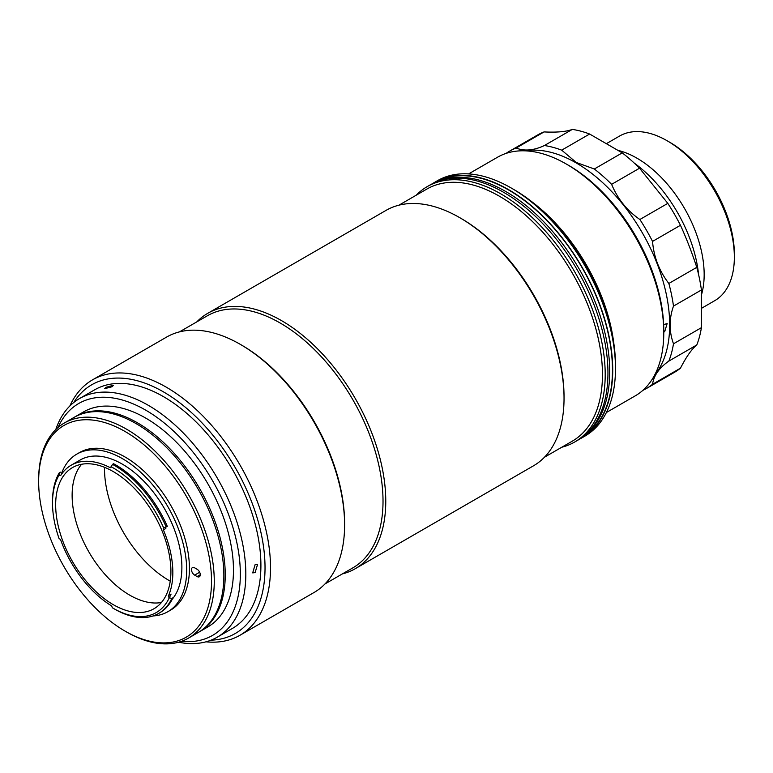 <?xml version="1.0" encoding="UTF-8"?>
<svg xmlns="http://www.w3.org/2000/svg" width="773" height="773" viewBox="0 0 773 773"><rect width="100%" height="100%" fill="white"/><g stroke="black" fill="none" stroke-linecap="round" stroke-linejoin="round"><path stroke-width="1.16" d="M698.57 274.483A104.78 60.497 -120 0 0 634.256 163.093M701.469 294.832A95.079 54.893 -120 0 0 636.942 158.175A95.079 54.893 -120 0 0 618.081 150.406M701.526 308.301L714.658 300.716A95.079 54.893 -120 0 0 734.35 257.187A95.079 54.893 -120 0 0 667.118 140.754L667.118 140.754A95.079 54.893 -120 0 0 619.588 136.038L606.447 143.623M669.862 142.338L667.118 140.754L669.862 142.338A91.195 52.651 60 0 1 734.35 254.027L734.35 257.187M606.39 412.511L635.242 395.853A137.758 79.532 -120 0 0 663.775 332.796L663.775 330.255A134.657 77.744 -120 0 0 568.561 165.335A134.657 77.744 -120 0 0 568.551 165.335L566.358 164.069A137.758 79.532 -120 0 0 497.483 157.248L468.631 173.906M663.775 332.796A137.758 79.532 -120 0 0 566.358 164.069L568.561 165.335M613.772 343.067A137.758 79.532 -120 0 0 532.462 202.236M654.731 374.895A132.328 76.401 -120 0 0 658.267 266.666A132.328 76.401 -120 0 0 576.107 162.881A132.328 76.401 -120 0 0 525.379 150.851M642.875 390.346A136.985 79.088 -120 0 0 646.499 388.461A136.985 79.088 -120 0 0 652.538 384.297C653.755 375.591 659.195 367.851 668.848 361.088A136.985 79.088 -120 0 0 673.486 343.792C669.003 331.366 669.003 318.805 673.486 306.108A136.985 79.088 -120 0 0 668.848 283.469C659.243 271.014 653.803 256.994 652.538 241.408A136.985 79.088 -120 0 0 639.88 219.493C627.096 210.7 617.675 198.98 611.617 184.332A136.985 79.088 -120 0 0 594.321 168.997L576.262 162.475L561.691 150.155A136.985 79.088 -120 0 0 544.405 145.527C533.795 150.503 524.374 151.344 516.132 148.049A136.985 79.088 -120 0 0 509.513 151.199A136.985 79.088 -120 0 0 506.073 153.392M663.775 332.11L664.683 331.714L667.147 323.578L663.649 324.592M516.132 148.049L544.066 131.922C556.85 132.55 566.271 131.71 572.329 129.4A136.985 79.088 -120 0 1 589.615 134.029L622.255 152.87L594.321 168.997M646.499 388.461L674.433 372.335A136.985 79.088 -120 0 0 680.462 368.17C686.356 356.72 691.796 348.981 696.782 344.961A136.985 79.088 -120 0 0 701.42 327.665L701.42 289.981A136.985 79.088 -120 0 0 696.782 267.342C691.748 252.095 686.318 238.074 680.462 225.281A136.985 79.088 -120 0 0 667.814 203.367L639.542 168.205A136.985 79.088 -120 0 0 622.255 152.87M572.329 129.4L544.405 145.527M589.615 134.029L561.691 150.155M544.066 131.922A136.985 79.088 -120 0 0 537.448 135.072L509.513 151.199M680.462 368.17L652.538 384.297M696.782 344.961L668.848 361.088M701.42 327.665L673.486 343.792M701.42 289.981L673.486 306.108M696.782 267.342L668.848 283.469M680.462 225.281L652.538 241.408M639.542 168.205L611.617 184.332M667.814 203.367L639.88 219.493M74.662 417.053A124.182 71.696 60 0 1 75.348 416.647A124.182 71.696 60 0 1 137.43 422.802A124.182 71.696 60 0 1 218.556 532.23A124.182 71.696 60 0 1 199.521 631.734A124.182 71.696 60 0 1 198.835 632.121M75.348 416.647L83.581 411.893A124.182 71.696 60 0 1 145.662 418.048A124.182 71.696 60 0 1 226.789 527.476A124.182 71.696 60 0 1 207.753 626.98L199.521 631.734M114.655 609.105L113.283 608.312A85.958 49.627 -120 0 0 169.239 597.848A1.942 1.121 60 0 1 168.611 595.5A84.209 48.622 -120 0 0 163.393 529.901A1.942 1.121 60 0 1 163.576 528.036A1.942 1.121 60 0 1 163.683 527.988L166.185 526.954A87.9 50.747 60 0 0 114.655 465.568A87.9 50.747 60 0 0 112.491 464.36L111.157 466.766A1.942 1.121 60 0 1 110.761 467.568A1.942 1.121 60 0 1 109.872 467.51A84.209 48.622 -120 0 0 71.184 465.201A84.209 48.622 -120 0 0 60.854 475.269A1.942 1.121 60 0 1 59.135 474.999A85.958 49.627 -120 0 0 52.506 503.039A85.958 49.627 -120 0 0 59.135 538.733A1.942 1.121 60 0 1 60.854 540.443A84.209 48.622 -120 0 0 110.906 605.462A1.942 1.121 60 0 1 112.22 607.684A85.958 49.627 -120 0 0 113.283 608.312L114.655 609.105A87.9 50.747 60 0 0 158.61 613.462A87.9 50.747 60 0 0 171.867 598.408L169.239 597.848M113.283 604.67A81.494 47.047 -120 0 0 154.03 608.709A81.494 47.047 -120 0 0 166.524 543.409A81.494 47.047 -120 0 0 113.283 471.598A81.494 47.047 -120 0 0 72.536 467.559A81.494 47.047 -120 0 0 60.052 532.858A81.494 47.047 -120 0 0 113.283 604.67M81.609 464.264A81.494 47.047 -120 0 0 79.03 530.916A81.494 47.047 -120 0 0 129.748 595.162A81.494 47.047 -120 0 0 161.422 602.496M104.519 467.307A91.195 52.651 -120 0 0 168.987 580.436A91.195 52.651 -120 0 0 170.244 581.141M172.273 599.191A84.209 48.622 -120 0 0 174.669 530.307A84.209 48.622 -120 0 0 122.347 464.148A84.209 48.622 -120 0 0 80.237 459.974L71.184 465.201M166.185 526.954L167.287 526.326A87.9 50.747 -120 0 0 115.757 464.94A87.9 50.747 -120 0 0 113.583 463.732L112.491 464.36M153.102 615.926A91.001 52.535 -120 0 0 167.838 611.714L170.582 610.129A91.001 52.535 -120 0 0 184.534 537.206A91.001 52.535 -120 0 0 125.081 457.017A91.001 52.535 -120 0 0 79.59 452.514L76.846 454.099A91.001 52.535 -120 0 0 60.999 475.047M167.838 611.714A91.001 52.535 -120 0 0 181.79 538.791A91.001 52.535 -120 0 0 122.347 458.602A91.001 52.535 -120 0 0 76.846 454.099M126.453 631.918L125.081 631.126A122.24 70.575 -120 0 0 211.522 581.219A122.24 70.575 -120 0 0 125.081 431.508A122.24 70.575 -120 0 0 38.65 481.415A122.24 70.575 -120 0 0 125.081 631.126L126.453 631.918A124.182 71.696 60 0 0 188.544 638.073A124.182 71.696 60 0 0 207.579 538.559A124.182 71.696 60 0 0 126.453 429.131A124.182 71.696 60 0 0 64.372 422.986A124.182 71.696 60 0 0 38.65 479.83L38.65 481.415M188.544 638.073L198.149 632.527A124.182 71.696 -120 0 0 217.184 533.022A124.182 71.696 -120 0 0 136.058 423.594A124.182 71.696 -120 0 0 73.976 417.439L64.372 422.986M52.506 503.039L52.506 501.455A87.9 50.747 60 0 1 59.279 472.786L59.135 474.999M59.173 474.342A87.9 50.747 -120 0 1 60.381 472.148L59.279 472.786M198.284 570.194A4.464 2.58 -120 0 0 198.961 571.025M194.641 567.836A4.464 2.58 -120 0 0 192.419 567.614A4.464 2.58 -120 0 0 191.733 571.189A4.464 2.58 -120 0 0 194.641 575.122L197.115 576.552A4.464 2.58 -120 0 0 199.347 576.774A4.464 2.58 -120 0 0 200.033 573.199A4.464 2.58 -120 0 0 197.115 569.266L194.641 567.836M165.673 527.167A1.942 1.121 -120 0 0 165.857 528.481L163.393 529.901M163.683 527.988A85.958 49.627 -120 0 0 111.157 466.766L109.872 467.51M168.611 595.5L171.075 594.079A84.209 48.622 -120 0 1 169.219 597.838M158.61 613.462L159.702 612.825A87.9 50.747 -120 0 0 172.968 597.78L171.867 598.408M513.948 189.578L511.204 187.994L513.948 189.578A143.585 82.895 60 0 1 615.482 365.426L615.482 368.595A147.459 85.136 -120 0 0 511.204 187.994L511.204 187.994A147.459 85.136 -120 0 0 437.479 180.689L434.735 182.273A147.459 85.136 -120 0 0 432.378 183.723M579.76 438.996A147.459 85.136 -120 0 0 582.195 437.682L584.939 436.098A147.459 85.136 -120 0 0 615.482 368.595M582.195 437.682A147.459 85.136 -120 0 0 604.795 319.52A147.459 85.136 -120 0 0 508.46 189.578A147.459 85.136 -120 0 0 434.735 182.273M181.5 641.31A133.884 77.3 -120 0 0 238.557 551.98A133.884 77.3 -120 0 0 145.662 410.125A133.884 77.3 -120 0 0 58.043 427.469M178.563 642.218A137.758 79.532 -120 0 0 217.29 637.155A137.758 79.532 -120 0 0 238.403 526.771A137.758 79.532 -120 0 0 148.406 405.371A137.758 79.532 -120 0 0 79.532 398.549A137.758 79.532 -120 0 0 55.782 429.556M255.09 564.715L252.694 572.89L255.09 572.629L257.544 564.493L255.09 564.715M217.29 637.155L232.383 628.449A137.758 79.532 -120 0 0 253.496 518.055A137.758 79.532 -120 0 0 163.499 396.655A137.758 79.532 -120 0 0 94.625 389.834L79.532 398.549M112.037 386.751L113.563 385.205L106.094 387.283L104.519 388.713L112.037 386.751M211.01 640.179A143.585 82.895 -120 0 0 262.037 537.766A143.585 82.895 -120 0 0 163.499 391.901A143.585 82.895 -120 0 0 73.773 402.482M206.014 641.822A147.459 85.136 -120 0 0 239.978 635.261A147.459 85.136 -120 0 0 262.578 517.098A147.459 85.136 -120 0 0 166.243 387.157A147.459 85.136 -120 0 0 92.518 379.852A147.459 85.136 -120 0 0 69.86 405.98M239.978 635.261L314.06 592.485A147.459 85.136 -120 0 0 344.603 524.983A147.459 85.136 -120 0 0 240.335 344.381L240.335 344.381A147.459 85.136 -120 0 0 166.601 337.076L92.518 379.852M344.603 524.983L344.603 523.398A145.527 84.015 -120 0 0 241.707 345.173L240.335 344.381M325.018 583.924L352.884 567.836A145.527 84.015 -120 0 0 383.022 501.223A145.527 84.015 -120 0 0 319.5 354.768A145.527 84.015 -120 0 0 207.357 315.78L179.491 331.868M342.333 573.924A147.459 85.136 -120 0 0 355.222 568.725A147.459 85.136 -120 0 0 385.766 501.223A147.459 85.136 -120 0 0 281.498 320.611A147.459 85.136 -120 0 0 207.763 313.316A147.459 85.136 -120 0 0 196.815 321.877M355.222 568.725L533.505 465.8A147.459 85.136 -120 0 0 564.039 398.288A147.459 85.136 -120 0 0 459.771 217.686L459.771 217.686A147.459 85.136 -120 0 0 386.036 210.382L207.763 313.316M564.039 398.288L564.039 396.704A145.527 84.015 -120 0 0 461.143 218.479L459.771 217.686L461.143 218.479M544.453 457.239L572.32 441.141A145.527 84.015 -120 0 0 594.63 324.534A145.527 84.015 -120 0 0 499.561 196.303A145.527 84.015 -120 0 0 426.802 189.095L398.936 205.183M561.768 447.238A147.459 85.136 -120 0 0 574.658 442.03A147.459 85.136 -120 0 0 597.268 323.868A147.459 85.136 -120 0 0 500.933 193.926A147.459 85.136 -120 0 0 427.198 186.622A147.459 85.136 -120 0 0 416.251 195.183M574.658 442.03L577.402 440.446A147.459 85.136 -120 0 0 600.012 322.283A147.459 85.136 -120 0 0 503.677 192.342A147.459 85.136 -120 0 0 429.943 185.037L427.198 186.622M438.397 181.162A147.073 84.914 60 0 1 505.716 191.482A147.073 84.914 60 0 1 600.099 315.635A147.073 84.914 60 0 1 584.987 435.064M435.518 182.273A147.073 84.914 60 0 1 508.46 189.897A147.073 84.914 60 0 1 604.38 318.959A147.073 84.914 60 0 1 582.591 437.006M199.666 572.223L194.641 575.122M200.275 574.726L197.115 576.552"/></g></svg>
